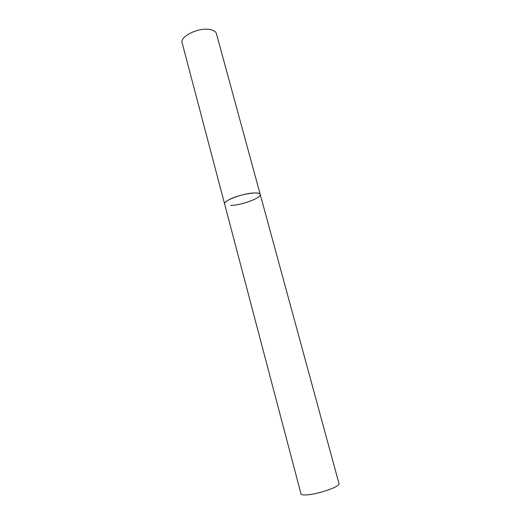 <?xml version="1.0" encoding="UTF-8"?>
<svg xmlns="http://www.w3.org/2000/svg" width="521" height="521" viewBox="0 0 521 521"><rect width="100%" height="100%" fill="white"/><g stroke="black" fill="none" stroke-linecap="round" stroke-linejoin="round"><path stroke-width="0.78" d="M260.22 194.444L339.015 483.696C340.721 486.367 318.8 494.11 307.175 494.846C303.372 495.126 301.307 494.807 300.995 493.882L182.155 42.878C179.556 36.385 199.243 26.981 210.38 29.599C213.812 30.316 215.831 31.683 216.43 33.696L260.22 194.444C260.135 190.797 238.657 194.366 229.032 199.732C225.853 201.451 224.382 202.871 224.61 203.991C222.819 200.728 243.835 192.946 254.684 192.959C258.038 192.913 259.881 193.408 260.22 194.444C261.724 197.83 241.536 205.267 230.621 205.469"/></g></svg>

